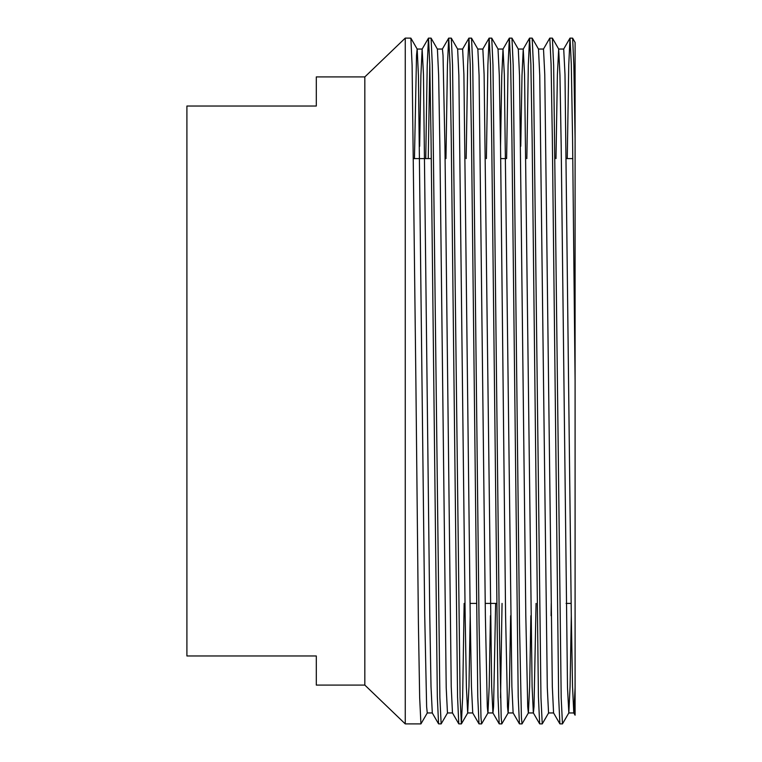 <?xml version="1.0" encoding="UTF-8"?>
<svg xmlns="http://www.w3.org/2000/svg" width="762" height="762" viewBox="0 0 762 762"><rect width="100%" height="100%" fill="white"/><g stroke="black" fill="none" stroke-linecap="round" stroke-linejoin="round"><path stroke-width="1.14" d="M415.881 381L412.109 65.265L410.87 38.138L405.26 38.1L405.26 723.9L420.929 723.9L419.672 697.802L418.405 623.468L415.881 381M571.3 615.725L570.071 686.619L568.823 712.918L567.509 687.686L561.194 146.275L559.956 75.381L558.67 49.044L563.718 49.044L564.985 74.314L571.3 615.725L572.538 686.619L573.786 712.918L575.091 715.185L575.091 138.532L573.853 65.265L572.614 38.138L569.995 38.138L568.747 65.265L567.261 158.601M568.776 712.956L573.834 712.956L575.091 687.686L575.091 381L572.567 138.532L571.3 64.199L570.043 38.1M568.823 712.918L562.461 723.9L561.194 697.802L553.641 65.265L552.393 38.138L549.773 38.138L543.458 49.082M562.461 723.9L559.88 723.862L558.641 696.735L552.345 138.532L551.088 64.199L549.821 38.1M548.611 712.918L542.239 723.9L540.972 697.802L533.419 65.265L532.181 38.138L529.552 38.138L528.314 65.265L526.828 158.601M542.239 723.9L539.667 723.862L538.42 696.735L532.133 138.532L530.866 64.199L529.6 38.1M530.866 615.725L529.628 686.619L528.39 712.918L522.018 723.9L521.408 717.442L519.494 623.468L513.207 65.265L511.959 38.138L509.34 38.138L508.092 65.265L506.616 158.601M522.018 723.9L519.446 723.862L518.208 696.735L511.912 138.532L510.645 64.199L509.387 38.1M510.645 615.725L509.416 686.619L508.168 712.918L501.806 723.9L501.186 717.442L499.272 623.468L492.985 65.265L491.738 38.138L489.118 38.138L487.88 65.265L486.394 158.601M501.806 723.9L499.224 723.862L497.986 696.735L491.69 138.532L490.433 64.199L489.166 38.1M490.433 615.725L489.194 686.619L487.956 712.918L481.584 723.9L480.974 717.442L479.06 623.468L472.764 65.265L471.526 38.138L468.906 38.138L467.658 65.265L466.173 158.601M481.584 723.9L479.012 723.862L477.764 696.735L471.478 138.532L470.211 64.199L468.944 38.1M464.144 603.399L462.658 696.735L461.372 723.9L460.105 697.802L452.552 65.265L451.304 38.138L448.685 38.138L447.437 65.265L445.96 158.601M461.372 723.9L458.791 723.862L457.552 696.735L451.256 138.532L449.999 64.199L448.732 38.1M447.513 712.918L441.15 723.9L439.884 697.802L432.33 65.265L431.092 38.138L428.463 38.138L427.225 65.265L425.739 158.601M429.778 64.199L428.263 158.601M441.15 723.9L438.579 723.862L437.331 696.735L431.044 138.532L429.778 64.199L428.511 38.1M502.053 603.399L500.539 697.802M427.301 712.918L420.929 723.9M364.827 381L364.827 76.914L316.306 76.914L316.306 106.032L186.909 106.032L186.909 655.968L316.306 655.968L316.306 685.086L364.827 685.086L364.827 381M575.091 47.149L575.091 138.532L575.091 42.434L572.614 38.138M559.88 723.862L553.564 712.918L552.326 686.619L544.763 74.314L543.506 49.044L538.448 49.044M536.077 603.399L534.01 706.698L533.39 712.956L528.342 712.956L527.723 706.698L525.809 615.725L519.522 75.381L518.284 49.082L511.959 38.138M539.667 723.862L533.343 712.918L532.105 686.619L524.551 74.314L523.237 49.082L521.999 75.381L520.76 146.275M519.446 723.862L513.131 712.918L511.883 686.619L504.33 74.314L503.015 49.082L501.777 75.381L500.539 146.275M495.643 603.399L493.576 706.698L492.957 712.956L487.899 712.956L487.289 706.698L485.375 615.725L479.088 75.381L477.841 49.082L471.526 38.138M499.224 723.862L492.909 712.918L491.671 686.619L484.108 74.314L482.851 49.044L477.793 49.044M470.211 615.725L468.973 686.619L467.687 712.956L472.735 712.956L471.449 686.619L470.211 615.725L463.896 74.314L462.629 49.044L457.581 49.044M458.791 723.862L452.476 712.918L451.228 686.619L444.941 146.275L443.027 55.302L442.417 49.044L437.359 49.044L431.092 38.138M410.87 38.138L417.185 49.082L418.433 75.381L424.72 615.725L426.634 706.698L427.253 712.956L432.302 712.956L431.016 686.619L429.778 615.725L423.462 74.314L422.148 49.082L420.9 75.381L419.672 146.275M558.67 49.044L557.403 74.314L555.984 158.601M551.24 603.399L551.088 615.725M553.612 712.956L548.554 712.956L547.297 687.686L539.744 75.381L538.496 49.082L532.181 38.138M513.178 712.956L508.121 712.956L507.511 706.698L505.597 615.725L500.539 146.275L499.301 75.381L498.015 49.044L503.063 49.044M467.687 712.956L466.42 687.686L465.153 615.725L458.867 75.381L457.629 49.082L451.304 38.138M452.523 712.956L447.465 712.956L446.208 687.686L439.884 146.275L438.645 75.381L437.407 49.082M422.196 49.044L417.138 49.044L416.528 55.302L414.452 158.601M571.148 603.399L566.09 603.399M496.5 603.399L485.223 603.399M476.288 603.399L470.059 603.399M364.827 76.914L405.26 38.1M364.827 685.086L405.26 723.9M572.814 158.601L566.404 158.601M505.749 158.601L500.701 158.601M431.282 158.601L413.595 158.601M523.284 49.044L518.227 49.044M569.995 38.138L563.67 49.082M529.552 38.138L523.237 49.082M509.34 38.138L503.015 49.082M489.118 38.138L482.803 49.082M479.012 723.862L472.688 712.918M468.906 38.138L462.582 49.082M448.685 38.138L442.36 49.082M438.579 723.862L432.254 712.918M428.463 38.138L422.148 49.082M558.717 49.082L552.393 38.138M498.062 49.082L491.738 38.138M467.735 712.918L461.41 723.862"/></g></svg>
